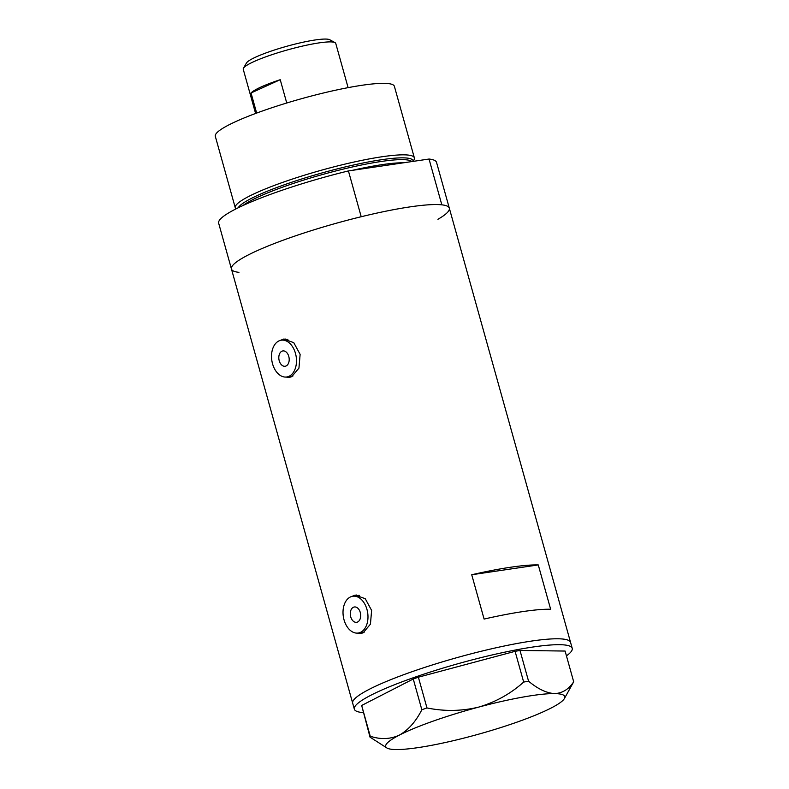<?xml version="1.0" encoding="UTF-8"?>
<svg xmlns="http://www.w3.org/2000/svg" width="789" height="789" viewBox="0 0 789 789"><rect width="100%" height="100%" fill="white"/><g stroke="black" fill="none" stroke-linecap="round" stroke-linejoin="round"><path stroke-width="1.18" d="M281.939 351.204A7.742 5.128 -98.4 0 0 279.059 360.06A7.742 5.128 -98.4 0 0 285.135 366.254A7.742 5.128 -98.4 0 0 286.072 365.978A7.742 5.128 -98.4 0 0 288.952 357.121A7.742 5.128 -98.4 0 0 282.876 350.927A7.742 5.128 -98.4 0 0 281.939 351.204M353.433 607.254A7.742 5.128 -98.4 0 0 350.543 616.11A7.742 5.128 -98.4 0 0 356.628 622.304A7.742 5.128 -98.4 0 0 357.555 622.028A7.742 5.128 -98.4 0 0 360.445 613.171A7.742 5.128 -98.4 0 0 354.369 606.978A7.742 5.128 -98.4 0 0 353.433 607.254M360.445 632.374A18.591 12.318 -98.4 0 0 367.378 611.12A18.591 12.318 -98.4 0 0 352.782 596.247A18.591 12.318 -98.4 0 0 350.543 596.908A18.591 12.318 -98.4 0 0 343.619 618.162A18.591 12.318 -98.4 0 0 358.216 633.034A18.591 12.318 -98.4 0 0 360.445 632.374M359.38 595.379A18.591 12.318 -98.4 0 0 358.058 595.468L352.782 596.247M288.961 376.323A18.591 12.318 -98.4 0 0 295.885 355.07A18.591 12.318 -98.4 0 0 281.288 340.197A18.591 12.318 -98.4 0 0 279.059 340.858A18.591 12.318 -98.4 0 0 272.126 362.112A18.591 12.318 -98.4 0 0 286.723 376.984A18.591 12.318 -98.4 0 0 288.961 376.323M287.896 339.329A18.591 12.318 -98.4 0 0 286.575 339.418L281.288 340.197M357.328 633.113L360.889 633.419L363.177 632.739L370.435 624.178L371.619 610.41L365.258 598.713L355.237 595.103L351.578 596.523M356.638 595.005A19.37 12.831 -98.4 0 0 355.622 595.389A19.37 12.831 -98.4 0 0 354.508 595.991M359.942 632.778A19.37 12.831 -98.4 0 0 362.22 633.113M285.845 377.063L289.405 377.369L291.693 376.688L298.942 368.128L300.126 354.36L293.764 342.663L283.744 339.053L280.085 340.473M285.145 338.954A19.37 12.831 -98.4 0 0 284.129 339.339A19.37 12.831 -98.4 0 0 283.014 339.941M288.449 376.728A19.37 12.831 -98.4 0 0 290.727 377.063M538.266 564.924A113.103 15.869 164.4 0 0 471.723 574.747L484.101 619.069A113.103 15.869 -15.6 0 1 550.643 609.246L538.266 564.924L471.723 574.747M437.944 219.273A113.103 15.869 -15.6 0 0 449.316 208.168L436.534 162.366A113.103 15.869 -15.6 0 0 429.038 159.033L441.83 204.834A113.103 15.869 -15.6 0 1 449.316 208.168A113.103 15.869 164.4 0 0 375.446 213.415A113.103 15.869 164.4 0 0 256.583 250.951A113.103 15.869 164.4 0 0 231.443 269A113.103 15.869 -15.6 0 1 361.204 216.728L348.422 170.927A113.103 15.869 -15.6 0 0 218.661 223.198L352.693 703.236A113.103 15.869 -15.6 0 1 433.378 664.634A113.103 15.869 -15.6 0 1 558.07 638.784A113.103 15.869 -15.6 0 1 570.555 642.404A113.103 15.869 164.4 0 0 496.685 647.641A113.103 15.869 164.4 0 0 377.823 685.187A113.103 15.869 164.4 0 0 352.693 703.236L354.34 709.143A113.103 15.869 -15.6 0 1 435.025 670.542A113.103 15.869 -15.6 0 1 559.717 644.692A113.103 15.869 -15.6 0 1 572.212 648.311A113.103 15.869 -15.6 0 1 566.443 655.856M286.723 376.984L291.999 376.205A18.591 12.318 -98.4 0 0 292.926 376.018M358.216 633.034L363.492 632.255A18.591 12.318 -98.4 0 0 364.419 632.058M363.177 712.605A113.103 15.869 -15.6 0 1 354.34 709.143M523.669 682.071C510.68 693.718 495.689 702.062 478.696 707.102C461.683 711.214 444.444 711.491 426.967 707.94L421.839 709.745C415.902 721.481 408.426 729.933 399.421 735.082C390.299 739.293 380.574 739.668 370.248 736.216L370.031 737.153L387.103 748.1A92.964 13.048 164.4 0 0 395.97 749.55A92.964 13.048 164.4 0 0 471.773 736.048A92.964 13.048 164.4 0 0 551.047 708.068A92.964 13.048 164.4 0 0 564.362 698.61A92.964 13.048 164.4 0 0 554.509 693.6C546.452 693.058 537.802 688.925 528.571 681.203L523.669 682.071L515.089 651.329L418.377 677.189L426.967 707.94M421.839 709.745L413.258 679.004L361.668 705.465L370.248 736.216M370.031 737.153L361.668 705.465M564.362 698.61L573.692 681.804C568.691 689.349 562.301 693.284 554.509 693.6A92.964 13.048 164.4 0 0 478.696 707.102A92.964 13.048 164.4 0 0 399.421 735.082A92.964 13.048 164.4 0 0 387.103 748.1M573.692 681.804L565.102 651.053L519.99 650.452L528.571 681.203M515.089 651.329L519.99 650.452M413.258 679.004L418.377 677.189M413.209 161.36A91.011 12.772 164.4 0 0 355.632 164.556A91.011 12.772 164.4 0 0 258.052 195.189A91.011 12.772 164.4 0 0 238.189 207.793M236 208.878A92.964 13.048 -15.6 0 1 235.28 207.813A92.964 13.048 -15.6 0 1 255.932 192.98A92.964 13.048 -15.6 0 1 353.63 162.12A92.964 13.048 -15.6 0 1 414.343 157.81A92.964 13.048 -15.6 0 1 414.195 159.329L413.367 161.341M235.28 207.813L215.308 136.31A92.964 13.048 -15.6 0 1 235.97 121.476A92.964 13.048 -15.6 0 1 333.668 90.627A92.964 13.048 -15.6 0 1 394.382 86.317L414.343 157.81M238.939 272.343A113.103 15.869 -15.6 0 1 231.443 269M429.038 159.033L348.422 170.927M243.456 68.219L246.454 63.012A43.691 6.134 -15.6 0 1 255.971 56.995A43.691 6.134 -15.6 0 1 299.021 43.139A43.691 6.134 -15.6 0 1 329.772 39.746L335.039 42.645A48.03 6.736 164.4 0 0 301.24 46.383A48.03 6.736 164.4 0 0 253.92 61.601A48.03 6.736 164.4 0 0 243.456 68.219A48.03 6.736 164.4 0 0 243.239 69.264L255.587 113.468M348.107 87.638L335.759 43.434A48.03 6.736 164.4 0 0 335.039 42.645M256.652 113.074L251.04 92.974A48.03 6.736 -15.6 0 1 261.011 87.017A48.03 6.736 -15.6 0 1 280.233 79.699L286.742 103.004M251.04 92.974L280.233 79.699M411.848 161.567A89.857 12.614 164.4 0 0 350.277 167.446A89.857 12.614 164.4 0 0 259.305 196.491A89.857 12.614 164.4 0 0 243.012 205.505M352.219 170.365A89.857 12.614 -15.6 0 1 403.564 162.79M449.316 208.168L572.212 648.311"/></g></svg>
